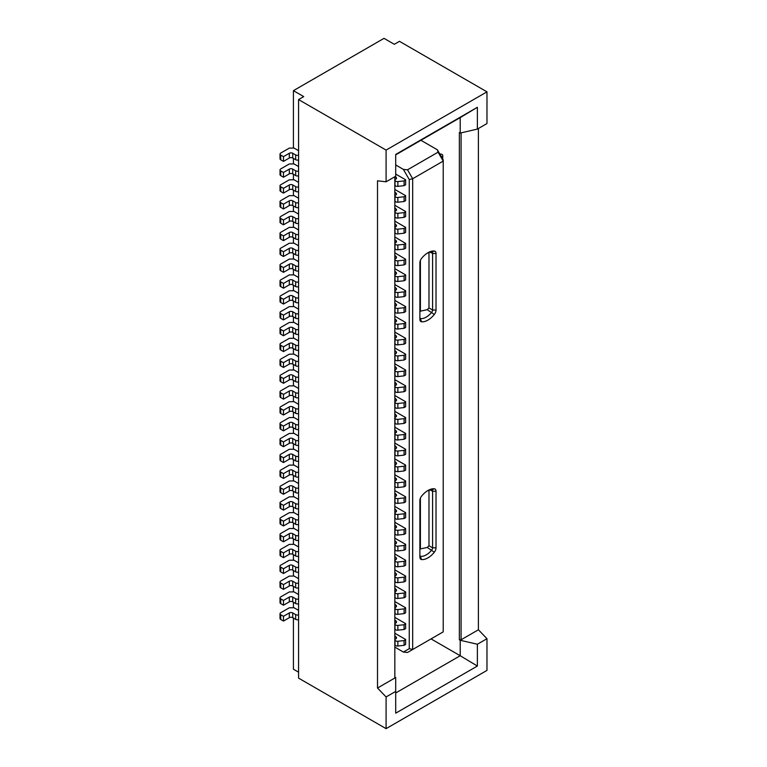 <?xml version="1.0" encoding="UTF-8"?>
<svg xmlns="http://www.w3.org/2000/svg" width="767" height="767" viewBox="0 0 767 767"><rect width="100%" height="100%" fill="white"/><g stroke="black" fill="none" stroke-linecap="round" stroke-linejoin="round"><path stroke-width="1.15" d="M394.986 370.423L394.986 375.178A2.426 1.4 0 0 0 395.695 376.166A2.426 1.4 0 0 0 397.862 376.559L397.862 371.803A2.426 1.4 0 0 1 395.695 371.41A2.426 1.4 0 0 1 394.986 370.423A2.426 1.4 0 0 1 395.695 369.435L395.83 369.358A2.426 1.4 0 0 0 396.539 368.361A2.426 1.4 0 0 0 396.203 367.652L394.832 366.31M407.536 169.814L403.394 169.402L409.252 179.545L412.684 178.73L407.536 169.814L438.082 152.173L443.221 161.089L443.221 631.864L407.536 652.468L403.394 652.055L394.832 647.118M394.832 347.93L405.618 354.162L405.647 359.129L404.104 360.02L397.862 360.701A2.426 1.4 0 0 1 395.695 360.317A2.426 1.4 0 0 1 394.986 359.33L394.986 354.575A2.426 1.4 0 0 1 395.695 353.577L395.83 353.501A2.426 1.4 0 0 0 396.539 352.513A2.426 1.4 0 0 0 396.203 351.804L394.832 350.461M293.425 618.087L293.425 669.207L298.574 672.18M293.425 148.069L293.425 90.659L303.722 96.604L298.574 99.576L298.574 678.124L386.089 728.65L486.978 670.396L486.978 638.7L477.371 644.242L460.21 640.282L478.397 629.784L486.978 638.7M386.089 728.65L386.089 696.944L377.508 688.028L395.695 677.529L395.695 713.195L477.371 666.044L460.21 655.737L460.21 640.282L459.356 639.783L461.072 639.783L461.072 132.864M404.104 360.02L404.104 355.265L397.862 355.946A2.426 1.4 0 0 1 395.695 355.562A2.426 1.4 0 0 1 394.986 354.575M386.089 696.944L395.695 691.403M477.371 644.242L477.371 666.044M394.832 363.788L405.618 370.01L404.104 371.113L397.862 371.803M397.862 376.559L404.104 375.868L405.647 374.977L405.647 370.221M431.044 638.892L460.21 655.737L395.695 692.984M394.832 677.04L395.695 677.529M409.252 179.545L409.252 648.671L412.684 649.496L412.684 178.73L443.221 161.089L443.221 159.929L437.363 149.786L420.92 140.294M409.252 648.671L403.394 652.055M405.647 354.373L404.104 355.265M404.104 375.868L404.104 371.113M396.203 384.929L396.203 383.5A2.426 1.4 0 0 1 396.539 384.219A2.426 1.4 0 0 1 395.83 385.207L395.695 385.283A2.426 1.4 0 0 0 394.986 386.271L394.986 391.026A2.426 1.4 0 0 0 395.695 392.023A2.426 1.4 0 0 0 397.862 392.407L404.104 391.726L405.647 390.834L405.618 385.859L394.832 379.636M396.203 383.5L394.832 382.167M394.986 386.271A2.426 1.4 0 0 0 395.695 387.268A2.426 1.4 0 0 0 397.862 387.651L404.104 386.971L405.647 386.079M404.104 391.726L404.104 386.971M298.574 356.751L294.029 354.124L289.312 354.172L280.732 359.129A2.426 1.4 0 0 0 280.022 360.116A2.426 1.4 0 0 0 280.732 361.113L283.474 362.695L289.312 359.33A2.426 1.4 0 0 1 292.745 359.33L295.659 361.008A2.426 1.4 0 0 0 298.574 361.238M280.022 360.116L280.022 364.871A2.426 1.4 0 0 0 280.732 365.869L280.732 361.113M298.574 365.993A2.426 1.4 0 0 1 295.659 365.763L292.745 364.085A2.426 1.4 0 0 0 289.312 364.085L283.474 367.451L280.732 365.869M283.474 367.451L283.474 362.695M396.203 400.777L396.203 399.358A2.426 1.4 0 0 1 396.539 400.067A2.426 1.4 0 0 1 395.83 401.055L395.695 401.131A2.426 1.4 0 0 0 394.986 402.129L394.986 406.884A2.426 1.4 0 0 0 395.695 407.871A2.426 1.4 0 0 0 397.862 408.255L404.104 407.574L405.647 406.683L405.618 401.707L394.832 395.484M396.203 399.358L394.832 398.015M394.986 402.129A2.426 1.4 0 0 0 395.695 403.116A2.426 1.4 0 0 0 397.862 403.5L404.104 402.819L405.647 401.927M404.104 407.574L404.104 402.819M298.574 372.599L294.029 369.982L289.312 370.03L280.732 374.977A2.426 1.4 0 0 0 280.022 375.974A2.426 1.4 0 0 0 280.732 376.961L283.474 378.543L289.312 375.178A2.426 1.4 0 0 1 292.745 375.178L295.659 376.865A2.426 1.4 0 0 0 298.574 377.086M280.022 375.974L280.022 380.729A2.426 1.4 0 0 0 280.732 381.717L280.732 376.961M298.574 381.841A2.426 1.4 0 0 1 295.659 381.621L292.745 379.933A2.426 1.4 0 0 0 289.312 379.933L283.474 383.299L280.732 381.717M283.474 383.299L283.474 378.543M396.203 416.625L396.203 415.206A2.426 1.4 0 0 1 396.539 415.915A2.426 1.4 0 0 1 395.83 416.903L395.695 416.989A2.426 1.4 0 0 0 394.986 417.977L394.986 422.732A2.426 1.4 0 0 0 395.695 423.72A2.426 1.4 0 0 0 397.862 424.103L404.104 423.422L405.647 422.531L405.618 417.564L394.832 411.342M396.203 415.206L394.832 413.864M394.986 417.977A2.426 1.4 0 0 0 395.695 418.964A2.426 1.4 0 0 0 397.862 419.348L404.104 418.667L405.647 417.775M404.104 423.422L404.104 418.667M298.574 388.457L294.029 385.83L289.312 385.878L280.732 390.834A2.426 1.4 0 0 0 280.022 391.822A2.426 1.4 0 0 0 280.732 392.809L283.474 394.401L289.312 391.026A2.426 1.4 0 0 1 292.745 391.026L295.659 392.714A2.426 1.4 0 0 0 298.574 392.944M280.022 391.822L280.022 396.577A2.426 1.4 0 0 0 280.732 397.565L280.732 392.809M298.574 397.699A2.426 1.4 0 0 1 295.659 397.469L292.745 395.782A2.426 1.4 0 0 0 289.312 395.782L283.474 399.156L280.732 397.565M283.474 399.156L283.474 394.401M396.203 432.483L396.203 431.054A2.426 1.4 0 0 1 396.539 431.763A2.426 1.4 0 0 1 395.83 432.761L395.695 432.837A2.426 1.4 0 0 0 394.986 433.825L394.986 438.58A2.426 1.4 0 0 0 395.695 439.568A2.426 1.4 0 0 0 397.862 439.961L404.104 439.27L405.647 438.379L405.618 433.413L394.832 427.19M396.203 431.054L394.832 429.712M394.986 433.825A2.426 1.4 0 0 0 395.695 434.812A2.426 1.4 0 0 0 397.862 435.205L404.104 434.515L405.647 433.623M404.104 439.27L404.104 434.515M298.574 404.305L294.029 401.678L289.312 401.726L280.732 406.683A2.426 1.4 0 0 0 280.022 407.67A2.426 1.4 0 0 0 280.732 408.667L283.474 410.249L289.312 406.884A2.426 1.4 0 0 1 292.745 406.884L295.659 408.562A2.426 1.4 0 0 0 298.574 408.792M280.022 407.67L280.022 412.425A2.426 1.4 0 0 0 280.732 413.423L280.732 408.667M298.574 413.547A2.426 1.4 0 0 1 295.659 413.317L292.745 411.639A2.426 1.4 0 0 0 289.312 411.639L283.474 415.005L280.732 413.423M283.474 415.005L283.474 410.249M396.203 448.331L396.203 446.902A2.426 1.4 0 0 1 396.539 447.621A2.426 1.4 0 0 1 395.83 448.609L395.695 448.685A2.426 1.4 0 0 0 394.986 449.673L394.986 454.428A2.426 1.4 0 0 0 395.695 455.425A2.426 1.4 0 0 0 397.862 455.809L404.104 455.128L405.647 454.237L405.618 449.261L394.832 443.038M396.203 446.902L394.832 445.569M394.986 449.673A2.426 1.4 0 0 0 395.695 450.67A2.426 1.4 0 0 0 397.862 451.054L404.104 450.373L405.647 449.481M404.104 455.128L404.104 450.373M298.574 420.153L294.029 417.526L289.312 417.584L280.732 422.531A2.426 1.4 0 0 0 280.022 423.528A2.426 1.4 0 0 0 280.732 424.515L283.474 426.097L289.312 422.732A2.426 1.4 0 0 1 292.745 422.732L295.659 424.419A2.426 1.4 0 0 0 298.574 424.64M280.022 423.528L280.022 428.283A2.426 1.4 0 0 0 280.732 429.271L280.732 424.515M298.574 429.395A2.426 1.4 0 0 1 295.659 429.165L292.745 427.487A2.426 1.4 0 0 0 289.312 427.487L283.474 430.853L280.732 429.271M283.474 430.853L283.474 426.097M396.203 464.179L396.203 462.76A2.426 1.4 0 0 1 396.539 463.469A2.426 1.4 0 0 1 395.83 464.457L395.695 464.534A2.426 1.4 0 0 0 394.986 465.531L394.986 470.286A2.426 1.4 0 0 0 395.695 471.274A2.426 1.4 0 0 0 397.862 471.657L404.104 470.976L405.647 470.085L405.618 465.109L394.832 458.887M396.203 462.76L394.832 461.418M394.986 465.531A2.426 1.4 0 0 0 395.695 466.518A2.426 1.4 0 0 0 397.862 466.902L404.104 466.221L405.647 465.329M404.104 470.976L404.104 466.221M298.574 436.001L294.029 433.384L289.312 433.432L280.732 438.379A2.426 1.4 0 0 0 280.022 439.376L280.022 444.131A2.426 1.4 0 0 0 280.732 445.119L283.474 446.701L289.312 443.336A2.426 1.4 0 0 1 292.745 443.336L295.659 445.023A2.426 1.4 0 0 0 298.574 445.243M280.022 439.376A2.426 1.4 0 0 0 280.732 440.363L283.474 441.945L289.312 438.58A2.426 1.4 0 0 1 292.745 438.58L295.659 440.268A2.426 1.4 0 0 0 298.574 440.488M283.474 446.701L283.474 441.945M396.203 480.027L396.203 478.608A2.426 1.4 0 0 1 396.539 479.317A2.426 1.4 0 0 1 395.83 480.315L395.695 480.391A2.426 1.4 0 0 0 394.986 481.379L394.986 486.134A2.426 1.4 0 0 0 395.695 487.122A2.426 1.4 0 0 0 397.862 487.505L404.104 486.824L405.647 485.933L405.618 480.967L394.832 474.744M396.203 478.608L394.832 477.266M394.986 481.379A2.426 1.4 0 0 0 395.695 482.366A2.426 1.4 0 0 0 397.862 482.759L404.104 482.069L405.647 481.177M404.104 486.824L404.104 482.069M298.574 451.859L294.029 449.232L289.312 449.28L280.732 454.237A2.426 1.4 0 0 0 280.022 455.224L280.022 459.979A2.426 1.4 0 0 0 280.732 460.967L283.474 462.559L289.312 459.184A2.426 1.4 0 0 1 292.745 459.184L295.659 460.871A2.426 1.4 0 0 0 298.574 461.101M280.022 455.224A2.426 1.4 0 0 0 280.732 456.212L283.474 457.803L289.312 454.428A2.426 1.4 0 0 1 292.745 454.428L295.659 456.116A2.426 1.4 0 0 0 298.574 456.346M283.474 462.559L283.474 457.803M396.203 495.885L396.203 494.456A2.426 1.4 0 0 1 396.539 495.166A2.426 1.4 0 0 1 395.83 496.163L395.695 496.239A2.426 1.4 0 0 0 394.986 497.227L394.986 501.982A2.426 1.4 0 0 0 395.695 502.979A2.426 1.4 0 0 0 397.862 503.363L404.104 502.682L405.647 501.791L405.618 496.815L394.832 490.592M396.203 494.456L394.832 493.123M394.986 497.227A2.426 1.4 0 0 0 395.695 498.224A2.426 1.4 0 0 0 397.862 498.608L404.104 497.927L405.647 497.035M404.104 502.682L404.104 497.927M298.574 467.707L294.029 465.08L289.312 465.128L280.732 470.085A2.426 1.4 0 0 0 280.022 471.072L280.022 475.828A2.426 1.4 0 0 0 280.732 476.825L283.474 478.407L289.312 475.041A2.426 1.4 0 0 1 292.745 475.041L295.659 476.719A2.426 1.4 0 0 0 298.574 476.949M280.022 471.072A2.426 1.4 0 0 0 280.732 472.069L283.474 473.651L289.312 470.286A2.426 1.4 0 0 1 292.745 470.286L295.659 471.964A2.426 1.4 0 0 0 298.574 472.194M283.474 478.407L283.474 473.651M394.832 506.441L405.618 512.663L405.647 517.639L404.104 518.53L397.862 519.211L397.862 514.456A2.426 1.4 0 0 1 395.695 514.072A2.426 1.4 0 0 1 394.986 513.075A2.426 1.4 0 0 1 395.695 512.088L395.83 512.011A2.426 1.4 0 0 0 396.539 511.023A2.426 1.4 0 0 0 396.203 510.314L394.832 508.972M394.986 513.075L394.986 517.83A2.426 1.4 0 0 0 395.695 518.828A2.426 1.4 0 0 0 397.862 519.211M405.647 512.883L404.104 513.775L397.862 514.456M404.104 518.53L404.104 513.775M298.574 483.555L294.029 480.928L289.312 480.986L280.732 485.933A2.426 1.4 0 0 0 280.022 486.93A2.426 1.4 0 0 0 280.732 487.917L283.474 489.499L289.312 486.134A2.426 1.4 0 0 1 292.745 486.134L295.659 487.822A2.426 1.4 0 0 0 298.574 488.042M280.022 486.93L280.022 491.685A2.426 1.4 0 0 0 280.732 492.673L280.732 487.917M298.574 492.798A2.426 1.4 0 0 1 295.659 492.577L292.745 490.89A2.426 1.4 0 0 0 289.312 490.89L283.474 494.255L280.732 492.673M283.474 494.255L283.474 489.499M396.203 527.581L396.203 526.162A2.426 1.4 0 0 1 396.539 526.871A2.426 1.4 0 0 1 395.83 527.859L395.695 527.936A2.426 1.4 0 0 0 394.986 528.933L394.986 533.688A2.426 1.4 0 0 0 395.695 534.676A2.426 1.4 0 0 0 397.862 535.059L404.104 534.378L405.647 533.487L405.618 528.521L394.832 522.289M396.203 526.162L394.832 524.82M394.986 528.933A2.426 1.4 0 0 0 395.695 529.92A2.426 1.4 0 0 0 397.862 530.304L404.104 529.623L405.647 528.731M404.104 534.378L404.104 529.623M298.574 499.413L294.029 496.786L289.312 496.834L280.732 501.791A2.426 1.4 0 0 0 280.022 502.778A2.426 1.4 0 0 0 280.732 503.766L283.474 505.357L289.312 501.982A2.426 1.4 0 0 1 292.745 501.982L295.659 503.67A2.426 1.4 0 0 0 298.574 503.9M280.022 502.778L280.022 507.533A2.426 1.4 0 0 0 280.732 508.521L280.732 503.766M298.574 508.655A2.426 1.4 0 0 1 295.659 508.425L292.745 506.738A2.426 1.4 0 0 0 289.312 506.738L283.474 510.113L280.732 508.521M283.474 510.113L283.474 505.357M396.203 543.429L396.203 542.01A2.426 1.4 0 0 1 396.539 542.72A2.426 1.4 0 0 1 395.83 543.717L395.695 543.793A2.426 1.4 0 0 0 394.986 544.781L394.986 549.536A2.426 1.4 0 0 0 395.695 550.524A2.426 1.4 0 0 0 397.862 550.917L404.104 550.227L405.647 549.335L405.618 544.369L394.832 538.146M396.203 542.01L394.832 540.668M394.986 544.781A2.426 1.4 0 0 0 395.695 545.768A2.426 1.4 0 0 0 397.862 546.162L404.104 545.471L405.647 544.58M404.104 550.227L404.104 545.471M298.574 515.261L294.029 512.634L289.312 512.682L280.732 517.639A2.426 1.4 0 0 0 280.022 518.626A2.426 1.4 0 0 0 280.732 519.623L283.474 521.205L289.312 517.84A2.426 1.4 0 0 1 292.745 517.84L295.659 519.518A2.426 1.4 0 0 0 298.574 519.748M280.022 518.626L280.022 523.382A2.426 1.4 0 0 0 280.732 524.369L280.732 519.623M298.574 524.503A2.426 1.4 0 0 1 295.659 524.273L292.745 522.586A2.426 1.4 0 0 0 289.312 522.586L283.474 525.961L280.732 524.369M283.474 525.961L283.474 521.205M396.203 559.287L396.203 557.858A2.426 1.4 0 0 1 396.539 558.577A2.426 1.4 0 0 1 395.83 559.565L395.695 559.642A2.426 1.4 0 0 0 394.986 560.629L394.986 565.384A2.426 1.4 0 0 0 395.695 566.382A2.426 1.4 0 0 0 397.862 566.765L404.104 566.084L405.647 565.193L405.618 560.217L394.832 553.995M396.203 557.858L394.832 556.526M394.986 560.629A2.426 1.4 0 0 0 395.695 561.626A2.426 1.4 0 0 0 397.862 562.01L404.104 561.329L405.647 560.437M404.104 566.084L404.104 561.329M298.574 531.109L294.029 528.482L289.312 528.53L280.732 533.487A2.426 1.4 0 0 0 280.022 534.474L280.022 539.23A2.426 1.4 0 0 0 280.732 540.227L283.474 541.809L289.312 538.444A2.426 1.4 0 0 1 292.745 538.444L295.659 540.121A2.426 1.4 0 0 0 298.574 540.351M280.022 534.474A2.426 1.4 0 0 0 280.732 535.471L283.474 537.053L289.312 533.688A2.426 1.4 0 0 1 292.745 533.688L295.659 535.366A2.426 1.4 0 0 0 298.574 535.596M283.474 541.809L283.474 537.053M396.203 575.135L396.203 573.716A2.426 1.4 0 0 1 396.539 574.425A2.426 1.4 0 0 1 395.83 575.413L395.695 575.49A2.426 1.4 0 0 0 394.986 576.487L394.986 581.242A2.426 1.4 0 0 0 395.695 582.23A2.426 1.4 0 0 0 397.862 582.613L404.104 581.932L405.647 581.041L405.618 576.065L394.832 569.843M396.203 573.716L394.832 572.374M394.986 576.487A2.426 1.4 0 0 0 395.695 577.474A2.426 1.4 0 0 0 397.862 577.858L404.104 577.177L405.647 576.285M404.104 581.932L404.104 577.177M298.574 546.957L294.029 544.34L289.312 544.388L280.732 549.335A2.426 1.4 0 0 0 280.022 550.332A2.426 1.4 0 0 0 280.732 551.32L283.474 552.902L289.312 549.536A2.426 1.4 0 0 1 292.745 549.536L295.659 551.224A2.426 1.4 0 0 0 298.574 551.444M280.022 550.332L280.022 555.087A2.426 1.4 0 0 0 280.732 556.075L280.732 551.32M298.574 556.2A2.426 1.4 0 0 1 295.659 555.979L292.745 554.292A2.426 1.4 0 0 0 289.312 554.292L283.474 557.657L280.732 556.075M283.474 557.657L283.474 552.902M396.203 590.983L396.203 589.564A2.426 1.4 0 0 1 396.539 590.274A2.426 1.4 0 0 1 395.83 591.261L395.695 591.347A2.426 1.4 0 0 0 394.986 592.335L394.986 597.09A2.426 1.4 0 0 0 395.695 598.078A2.426 1.4 0 0 0 397.862 598.461L404.104 597.781L405.647 596.889L405.618 591.923L394.832 585.7M396.203 589.564L394.832 588.222M394.986 592.335A2.426 1.4 0 0 0 395.695 593.322A2.426 1.4 0 0 0 397.862 593.706L404.104 593.025L405.647 592.134M404.104 597.781L404.104 593.025M298.574 562.815L294.029 560.188L289.312 560.236L280.732 565.193A2.426 1.4 0 0 0 280.022 566.18A2.426 1.4 0 0 0 280.732 567.168L283.474 568.759L289.312 565.384A2.426 1.4 0 0 1 292.745 565.384L295.659 567.072A2.426 1.4 0 0 0 298.574 567.302M280.022 566.18L280.022 570.936A2.426 1.4 0 0 0 280.732 571.923L280.732 567.168M298.574 572.057A2.426 1.4 0 0 1 295.659 571.827L292.745 570.14A2.426 1.4 0 0 0 289.312 570.14L283.474 573.515L280.732 571.923M283.474 573.515L283.474 568.759M396.203 606.841L396.203 605.412A2.426 1.4 0 0 1 396.539 606.122A2.426 1.4 0 0 1 395.83 607.119L395.695 607.196A2.426 1.4 0 0 0 394.986 608.183L394.986 612.938A2.426 1.4 0 0 0 395.695 613.926A2.426 1.4 0 0 0 397.862 614.319L404.104 613.629L405.647 612.737L405.618 607.771L394.832 601.549M396.203 605.412L394.832 604.08M394.986 608.183A2.426 1.4 0 0 0 395.695 609.171A2.426 1.4 0 0 0 397.862 609.564L404.104 608.873L405.647 607.982M404.104 613.629L404.104 608.873M298.574 578.663L294.029 576.036L289.312 576.084L280.732 581.041A2.426 1.4 0 0 0 280.022 582.028A2.426 1.4 0 0 0 280.732 583.025L283.474 584.607L289.312 581.242A2.426 1.4 0 0 1 292.745 581.242L295.659 582.92A2.426 1.4 0 0 0 298.574 583.15M280.022 582.028L280.022 586.784A2.426 1.4 0 0 0 280.732 587.781L280.732 583.025M298.574 587.906A2.426 1.4 0 0 1 295.659 587.675L292.745 585.998A2.426 1.4 0 0 0 289.312 585.998L283.474 589.363L280.732 587.781M283.474 589.363L283.474 584.607M396.203 622.689L396.203 621.26A2.426 1.4 0 0 1 396.539 621.979A2.426 1.4 0 0 1 395.83 622.967L395.695 623.044A2.426 1.4 0 0 0 394.986 624.031L394.986 628.787A2.426 1.4 0 0 0 395.695 629.784A2.426 1.4 0 0 0 397.862 630.167L404.104 629.486L405.647 628.595L405.618 623.619L394.832 617.397M396.203 621.26L394.832 619.928M394.986 624.031A2.426 1.4 0 0 0 395.695 625.028A2.426 1.4 0 0 0 397.862 625.412L404.104 624.731L405.647 623.839M404.104 629.486L404.104 624.731M298.574 594.511L294.029 591.884L289.312 591.942L280.732 596.889A2.426 1.4 0 0 0 280.022 597.886A2.426 1.4 0 0 0 280.732 598.874L283.474 600.456L289.312 597.09A2.426 1.4 0 0 1 292.745 597.09L295.659 598.778A2.426 1.4 0 0 0 298.574 598.998M280.022 597.886L280.022 602.641A2.426 1.4 0 0 0 280.732 603.629L280.732 598.874M298.574 603.754A2.426 1.4 0 0 1 295.659 603.533L292.745 601.846A2.426 1.4 0 0 0 289.312 601.846L283.474 605.211L280.732 603.629M283.474 605.211L283.474 600.456M394.832 633.245L405.618 639.467L405.647 644.443L404.104 645.335L397.862 646.015L397.862 641.26A2.426 1.4 0 0 1 395.695 640.876A2.426 1.4 0 0 1 394.986 639.889A2.426 1.4 0 0 1 395.695 638.892L395.83 638.815A2.426 1.4 0 0 0 396.539 637.828A2.426 1.4 0 0 0 396.203 637.118L394.832 635.776M394.986 639.889L394.986 644.644A2.426 1.4 0 0 0 395.695 645.632A2.426 1.4 0 0 0 397.862 646.015M405.647 639.688L404.104 640.579L397.862 641.26M404.104 645.335L404.104 640.579M298.574 610.369L294.029 607.742L289.312 607.79L280.732 612.747A2.426 1.4 0 0 0 280.022 613.734A2.426 1.4 0 0 0 280.732 614.722L283.474 616.304L289.312 612.938A2.426 1.4 0 0 1 292.745 612.938L295.659 614.626A2.426 1.4 0 0 0 298.574 614.846M280.022 613.734L280.022 618.49A2.426 1.4 0 0 0 280.732 619.477L280.732 614.722M298.574 619.602A2.426 1.4 0 0 1 295.659 619.381L292.745 617.694A2.426 1.4 0 0 0 289.312 617.694L283.474 621.059L280.732 619.477M283.474 621.059L283.474 616.304M280.022 265.018L280.022 269.773A2.426 1.4 0 0 0 280.732 270.761L283.474 272.343L289.312 268.977A2.426 1.4 0 0 1 292.745 268.977L295.659 270.665L295.659 265.909L292.745 264.222A2.426 1.4 0 0 0 289.312 264.222L283.474 267.587L280.732 266.005A2.426 1.4 0 0 1 280.022 265.018A2.426 1.4 0 0 1 280.732 264.021L289.312 259.073L294.029 259.025L298.574 261.643M394.832 332.082L405.618 338.305L405.647 343.28L404.104 344.172L397.862 344.853L397.862 340.097A2.426 1.4 0 0 1 395.695 339.714A2.426 1.4 0 0 1 394.986 338.717A2.426 1.4 0 0 1 395.695 337.729L395.83 337.653A2.426 1.4 0 0 0 396.539 336.665A2.426 1.4 0 0 0 396.203 335.956L394.832 334.613M394.986 338.717L394.986 343.472A2.426 1.4 0 0 0 395.695 344.469A2.426 1.4 0 0 0 397.862 344.853M298.574 340.903L294.029 338.276L289.312 338.324L280.732 343.28A2.426 1.4 0 0 0 280.022 344.268L280.022 349.023A2.426 1.4 0 0 0 280.732 350.011L283.474 351.602L289.312 348.228A2.426 1.4 0 0 1 292.745 348.228L295.659 349.915A2.426 1.4 0 0 0 298.574 350.145M280.022 344.268A2.426 1.4 0 0 0 280.732 345.255L283.474 346.847L289.312 343.472A2.426 1.4 0 0 1 292.745 343.472L295.659 345.16A2.426 1.4 0 0 0 298.574 345.39M283.474 351.602L283.474 346.847M298.574 302.591A2.426 1.4 0 0 1 295.659 302.361L295.659 297.606L292.745 295.928A2.426 1.4 0 0 0 289.312 295.928L283.474 299.293L280.732 297.711A2.426 1.4 0 0 1 280.022 296.714A2.426 1.4 0 0 1 280.732 295.726L289.312 290.77L294.029 290.722L298.574 293.349M295.659 302.361L292.745 300.683A2.426 1.4 0 0 0 289.312 300.683L283.474 304.048L280.732 302.466L280.732 297.711M298.574 325.055L294.029 322.428L289.312 322.476L280.732 327.432A2.426 1.4 0 0 0 280.022 328.42L280.022 333.175A2.426 1.4 0 0 0 280.732 334.163L283.474 335.745L289.312 332.379A2.426 1.4 0 0 1 292.745 332.379L295.659 334.067A2.426 1.4 0 0 0 298.574 334.287M280.022 328.42A2.426 1.4 0 0 0 280.732 329.407L283.474 330.999L289.312 327.624A2.426 1.4 0 0 1 292.745 327.624L295.659 329.311A2.426 1.4 0 0 0 298.574 329.542M283.474 335.745L283.474 330.999M283.474 304.048L283.474 299.293M295.659 297.606A2.426 1.4 0 0 0 298.574 297.836M298.574 309.197L294.029 306.57L289.312 306.627L280.732 311.575A2.426 1.4 0 0 0 280.022 312.572L280.022 317.327A2.426 1.4 0 0 0 280.732 318.315L283.474 319.897L289.312 316.531A2.426 1.4 0 0 1 292.745 316.531L295.659 318.219A2.426 1.4 0 0 0 298.574 318.439M280.022 312.572A2.426 1.4 0 0 0 280.732 313.559L283.474 315.141L289.312 311.776A2.426 1.4 0 0 1 292.745 311.776L295.659 313.463A2.426 1.4 0 0 0 298.574 313.684M283.474 319.897L283.474 315.141M396.203 273.972L396.203 272.544A2.426 1.4 0 0 1 396.539 273.263A2.426 1.4 0 0 1 395.83 274.25L395.695 274.327A2.426 1.4 0 0 0 394.986 275.315A2.426 1.4 0 0 0 395.695 276.312A2.426 1.4 0 0 0 397.862 276.695L404.104 276.015L405.618 274.902L394.832 268.68M405.647 338.525L404.104 339.417L397.862 340.097M404.104 344.172L404.104 339.417M298.574 286.743A2.426 1.4 0 0 1 295.659 286.513L292.745 284.825A2.426 1.4 0 0 0 289.312 284.825L283.474 288.2L280.732 286.609L280.732 281.853L283.474 283.445L283.474 288.2M295.659 286.513L295.659 281.757L292.745 280.07A2.426 1.4 0 0 0 289.312 280.07L283.474 283.445M396.203 321.526L396.203 320.098A2.426 1.4 0 0 1 396.539 320.807A2.426 1.4 0 0 1 395.83 321.804L395.695 321.881A2.426 1.4 0 0 0 394.986 322.869L394.986 327.624A2.426 1.4 0 0 0 395.695 328.612A2.426 1.4 0 0 0 397.862 329.005L404.104 328.314L405.647 327.423L405.618 322.456L394.832 316.234M396.203 320.098L394.832 318.765M394.986 322.869A2.426 1.4 0 0 0 395.695 323.866A2.426 1.4 0 0 0 397.862 324.249L404.104 323.569L405.647 322.677M404.104 328.314L404.104 323.569M295.659 281.757A2.426 1.4 0 0 0 298.574 281.988M404.104 264.912L397.862 265.603L397.862 260.847L404.104 260.157L404.104 264.912L405.647 264.021L405.647 259.265L404.104 260.157M280.022 296.714L280.022 301.469A2.426 1.4 0 0 0 280.732 302.466M404.104 249.064L397.862 249.745L397.862 244.989L404.104 244.309L404.104 249.064L405.647 248.172L405.647 243.417L404.104 244.309M396.203 305.669L396.203 304.25A2.426 1.4 0 0 1 396.539 304.959A2.426 1.4 0 0 1 395.83 305.947L395.695 306.033A2.426 1.4 0 0 0 394.986 307.021L394.986 311.776A2.426 1.4 0 0 0 395.695 312.763A2.426 1.4 0 0 0 397.862 313.147L404.104 312.466L405.647 311.575L405.618 306.608L394.832 300.386M396.203 304.25L394.832 302.907M394.986 307.021A2.426 1.4 0 0 0 395.695 308.008A2.426 1.4 0 0 0 397.862 308.392L404.104 307.711L405.647 306.819M404.104 312.466L404.104 307.711M404.104 276.015L404.104 280.77L405.647 279.878L405.647 275.123M295.659 270.665A2.426 1.4 0 0 0 298.574 270.885M295.659 265.909A2.426 1.4 0 0 0 298.574 266.13M405.647 243.417L394.832 236.974M397.862 249.745A2.426 1.4 0 0 1 395.695 249.361A2.426 1.4 0 0 1 394.986 248.374L394.986 243.618A2.426 1.4 0 0 1 395.695 242.621L395.83 242.545A2.426 1.4 0 0 0 396.539 241.557A2.426 1.4 0 0 0 396.203 240.848L394.832 239.505M394.986 243.618A2.426 1.4 0 0 0 395.695 244.606A2.426 1.4 0 0 0 397.862 244.989M394.832 252.832L405.647 259.265M283.474 272.343L283.474 267.587M394.986 275.315L394.986 280.07A2.426 1.4 0 0 0 395.695 281.067A2.426 1.4 0 0 0 397.862 281.451L397.862 276.695M298.574 277.501L294.029 274.874L289.312 274.922L280.732 279.878A2.426 1.4 0 0 0 280.022 280.866L280.022 285.621A2.426 1.4 0 0 0 280.732 286.609M280.022 280.866A2.426 1.4 0 0 0 280.732 281.853M396.203 289.821L396.203 288.402A2.426 1.4 0 0 1 396.539 289.111A2.426 1.4 0 0 1 395.83 290.099L395.695 290.175A2.426 1.4 0 0 0 394.986 291.172L394.986 295.928A2.426 1.4 0 0 0 395.695 296.915A2.426 1.4 0 0 0 397.862 297.299L404.104 296.618L405.647 295.726L405.618 290.751L394.832 284.528M396.203 288.402L394.832 287.059M394.986 291.172A2.426 1.4 0 0 0 395.695 292.16A2.426 1.4 0 0 0 397.862 292.543L404.104 291.863L405.647 290.971M404.104 296.618L404.104 291.863M396.203 258.124L396.203 256.696A2.426 1.4 0 0 1 396.539 257.405A2.426 1.4 0 0 1 395.83 258.402L395.695 258.479A2.426 1.4 0 0 0 394.986 259.467L394.986 264.222A2.426 1.4 0 0 0 395.695 265.209A2.426 1.4 0 0 0 397.862 265.603M394.986 259.467A2.426 1.4 0 0 0 395.695 260.454A2.426 1.4 0 0 0 397.862 260.847M396.203 272.544L394.832 271.211M396.203 256.696L394.832 255.353M404.104 280.77L397.862 281.451M439.846 154.071A2.426 1.4 180 0 1 442.022 154.455A2.426 1.4 180 0 1 442.732 155.442A2.426 1.4 180 0 1 442.693 155.711L442.693 159.009M442.003 157.81L442.693 155.711M395.695 164.953L403.394 169.402M438.082 152.173L437.363 149.786M459.356 639.783L459.356 132.566L460.21 133.055L477.371 129.096L486.978 123.545L486.978 91.848L399.473 41.322L394.324 44.294L384.027 38.35L293.425 90.659M486.978 91.848L386.089 150.092L386.089 181.798L395.695 176.247L395.695 154.455L477.371 107.303L460.21 117.6L460.21 133.055M478.397 629.784L478.397 128.501M293.425 158.414L293.425 163.927M293.425 174.272L293.425 179.775M293.425 190.12L293.425 195.623M293.425 205.968L293.425 211.471M293.425 221.826L293.425 227.329M293.425 237.674L293.425 243.177M293.425 253.522L293.425 259.025M293.425 269.37L293.425 274.883M293.425 285.228L293.425 290.731M293.425 301.076L293.425 306.579M293.425 316.924L293.425 322.428M293.425 332.782L293.425 338.285M293.425 348.63L293.425 354.133M293.425 364.478L293.425 369.982M293.425 380.327L293.425 385.83M293.425 396.184L293.425 401.687M293.425 412.032L293.425 417.536M293.425 427.881L293.425 433.384M293.425 443.729L293.425 449.241M293.425 459.586L293.425 465.09M293.425 475.435L293.425 480.938M293.425 491.283L293.425 496.786M293.425 507.14L293.425 512.644M293.425 522.989L293.425 528.492M293.425 538.837L293.425 544.34M293.425 554.685L293.425 560.198M293.425 570.543L293.425 576.046M293.425 586.391L293.425 591.894M293.425 602.239L293.425 607.742M298.574 150.696L294.029 148.069L289.312 148.117L280.732 153.064A2.426 1.4 0 0 0 280.022 154.062A2.426 1.4 0 0 0 280.732 155.049L283.474 156.631L289.312 153.266A2.426 1.4 0 0 1 292.745 153.266L295.659 154.953A2.426 1.4 0 0 0 298.574 155.174M298.574 166.544L294.029 163.917L289.312 163.965L280.732 168.922A2.426 1.4 0 0 0 280.022 169.91A2.426 1.4 0 0 0 280.732 170.897L283.474 172.489L289.312 169.114A2.426 1.4 0 0 1 292.745 169.114L295.659 170.801A2.426 1.4 0 0 0 298.574 171.031M298.574 182.393L294.029 179.766L289.312 179.814L280.732 184.77A2.426 1.4 0 0 0 280.022 185.758A2.426 1.4 0 0 0 280.732 186.755L283.474 188.337L289.312 184.972A2.426 1.4 0 0 1 292.745 184.972L295.659 186.649A2.426 1.4 0 0 0 298.574 186.88M298.574 198.241L294.029 195.623L289.312 195.671L280.732 200.618A2.426 1.4 0 0 0 280.022 201.616A2.426 1.4 0 0 0 280.732 202.603L283.474 204.185L289.312 200.82A2.426 1.4 0 0 1 292.745 200.82L295.659 202.507A2.426 1.4 0 0 0 298.574 202.728M298.574 214.098L294.029 211.471L289.312 211.519L280.732 216.476A2.426 1.4 0 0 0 280.022 217.464A2.426 1.4 0 0 0 280.732 218.451L283.474 220.043L289.312 216.668A2.426 1.4 0 0 1 292.745 216.668L295.659 218.355A2.426 1.4 0 0 0 298.574 218.585M298.574 229.947L294.029 227.32L289.312 227.368L280.732 232.324A2.426 1.4 0 0 0 280.022 233.312A2.426 1.4 0 0 0 280.732 234.309L283.474 235.891L289.312 232.526A2.426 1.4 0 0 1 292.745 232.526L295.659 234.203A2.426 1.4 0 0 0 298.574 234.434M298.574 245.795L294.029 243.168L289.312 243.225L280.732 248.172A2.426 1.4 0 0 0 280.022 249.16A2.426 1.4 0 0 0 280.732 250.157L283.474 251.739L289.312 248.374A2.426 1.4 0 0 1 292.745 248.374L295.659 250.052A2.426 1.4 0 0 0 298.574 250.282M280.022 154.062L280.022 158.817A2.426 1.4 0 0 0 280.732 159.804L280.732 155.049M298.574 159.929A2.426 1.4 0 0 1 295.659 159.709L292.745 158.021A2.426 1.4 0 0 0 289.312 158.021L283.474 161.386L280.732 159.804M283.474 161.386L283.474 156.631M280.022 169.91L280.022 174.665A2.426 1.4 0 0 0 280.732 175.653L283.474 177.244L289.312 173.869A2.426 1.4 0 0 1 292.745 173.869L295.659 175.557A2.426 1.4 0 0 0 298.574 175.787M283.474 177.244L283.474 172.489M280.022 185.758L280.022 190.513A2.426 1.4 0 0 0 280.732 191.51L280.732 186.755M298.574 191.635A2.426 1.4 0 0 1 295.659 191.405L292.745 189.727A2.426 1.4 0 0 0 289.312 189.727L283.474 193.092L280.732 191.51M283.474 193.092L283.474 188.337M280.022 201.616L280.022 206.371A2.426 1.4 0 0 0 280.732 207.358L280.732 202.603M298.574 207.483A2.426 1.4 0 0 1 295.659 207.263L292.745 205.575A2.426 1.4 0 0 0 289.312 205.575L283.474 208.94L280.732 207.358M283.474 208.94L283.474 204.185M280.022 217.464L280.022 222.219A2.426 1.4 0 0 0 280.732 223.207L280.732 218.451M298.574 223.341A2.426 1.4 0 0 1 295.659 223.111L292.745 221.423A2.426 1.4 0 0 0 289.312 221.423L283.474 224.798L280.732 223.207M283.474 224.798L283.474 220.043M280.022 233.312L280.022 238.067A2.426 1.4 0 0 0 280.732 239.064L280.732 234.309M298.574 239.189A2.426 1.4 0 0 1 295.659 238.959L292.745 237.281A2.426 1.4 0 0 0 289.312 237.281L283.474 240.646L280.732 239.064M283.474 240.646L283.474 235.891M280.022 249.16L280.022 253.915A2.426 1.4 0 0 0 280.732 254.912L280.732 250.157M298.574 255.037A2.426 1.4 0 0 1 295.659 254.807L292.745 253.129A2.426 1.4 0 0 0 289.312 253.129L283.474 256.494L280.732 254.912M283.474 256.494L283.474 251.739M394.832 176.746L394.832 678.028M386.089 181.798L377.508 180.811L377.508 688.028M460.21 117.6L395.695 154.848M477.371 107.303L477.371 129.096M298.574 99.576L386.089 150.092M434.304 251.03A4.851 2.8 -60 0 1 436.02 253.474L436.02 310.041A4.851 2.8 -60 0 1 434.304 314.47A17.957 10.364 -60 0 1 421.601 321.795A4.851 2.8 -60 0 1 419.885 319.36L419.885 262.784A4.851 2.8 -60 0 1 421.601 258.364A17.957 10.364 -60 0 1 427.957 252.727A17.957 10.364 -60 0 1 434.304 251.03L431.725 252.247A2.426 1.4 -60 0 1 432.08 252.362A2.426 1.4 -60 0 1 432.588 253.474L430.479 252.257M436.02 547.811L436.02 491.235A4.851 2.8 120 0 0 434.304 488.79A17.957 10.364 120 0 0 427.957 490.497A17.957 10.364 120 0 0 421.601 496.124A4.851 2.8 120 0 0 419.885 500.544L419.885 557.12A4.851 2.8 120 0 0 421.601 559.555A17.957 10.364 120 0 0 434.304 552.23A4.851 2.8 120 0 0 436.02 547.811L432.588 547.811L432.588 491.235A2.426 1.4 120 0 0 432.08 490.123A2.426 1.4 120 0 0 431.725 490.008A15.532 8.964 120 0 0 427.066 491.043M396.203 178.864L396.203 177.445A2.426 1.4 0 0 1 396.539 178.155A2.426 1.4 0 0 1 395.83 179.142L395.695 179.219A2.426 1.4 0 0 0 394.986 180.216L394.986 184.972A2.426 1.4 0 0 0 395.695 185.959A2.426 1.4 0 0 0 397.862 186.343L404.104 185.662L405.647 184.77L405.618 179.794L395.695 174.071M396.203 194.713L396.203 193.294A2.426 1.4 0 0 1 396.539 194.003A2.426 1.4 0 0 1 395.83 195L395.695 195.077A2.426 1.4 0 0 0 394.986 196.064L394.986 200.82A2.426 1.4 0 0 0 395.695 201.807A2.426 1.4 0 0 0 397.862 202.2L404.104 201.51L405.647 200.618L405.618 195.652L394.832 189.43M396.203 210.57L396.203 209.142A2.426 1.4 0 0 1 396.539 209.851A2.426 1.4 0 0 1 395.83 210.848L395.695 210.925A2.426 1.4 0 0 0 394.986 211.913L394.986 216.668A2.426 1.4 0 0 0 395.695 217.665A2.426 1.4 0 0 0 397.862 218.049L404.104 217.368L405.647 216.476L405.618 211.5L394.832 205.278M396.203 226.418L396.203 224.999A2.426 1.4 0 0 1 396.539 225.709A2.426 1.4 0 0 1 395.83 226.696L395.695 226.773A2.426 1.4 0 0 0 394.986 227.77L394.986 232.526A2.426 1.4 0 0 0 395.695 233.513A2.426 1.4 0 0 0 397.862 233.897L404.104 233.216L405.647 232.324L405.618 227.348L394.832 221.126M396.203 177.445L395.245 176.506M394.986 180.216A2.426 1.4 0 0 0 395.695 181.204A2.426 1.4 0 0 0 397.862 181.587L404.104 180.907L405.647 180.015M404.104 185.662L404.104 180.907M396.203 193.294L394.832 191.951M394.986 196.064A2.426 1.4 0 0 0 395.695 197.052A2.426 1.4 0 0 0 397.862 197.445L404.104 196.755L405.647 195.863M404.104 201.51L404.104 196.755M396.203 209.142L394.832 207.809M394.986 211.913A2.426 1.4 0 0 0 395.695 212.91A2.426 1.4 0 0 0 397.862 213.293L404.104 212.612L405.647 211.721M404.104 217.368L404.104 212.612M396.203 224.999L394.832 223.657M394.986 227.77A2.426 1.4 0 0 0 395.695 228.758A2.426 1.4 0 0 0 397.862 229.141L404.104 228.461L405.647 227.569M404.104 233.216L404.104 228.461M428.983 252.535L428.983 307.96L427.267 309.676L420.402 311.153A15.532 8.964 -60 0 1 419.885 311.546M419.885 317.375A2.426 1.4 -60 0 0 420.393 318.487A2.426 1.4 -60 0 0 420.747 318.593A15.532 8.964 -60 0 0 431.725 312.255A2.426 1.4 -60 0 0 432.588 310.041L432.588 253.474L436.02 253.474M427.066 253.283A15.532 8.964 -60 0 1 428.293 252.755A15.532 8.964 -60 0 1 431.725 252.247M420.402 260.397L420.402 311.153M419.885 555.135A2.426 1.4 120 0 0 420.393 556.248A2.426 1.4 120 0 0 420.747 556.353A15.532 8.964 120 0 0 428.293 553.477A15.532 8.964 120 0 0 431.725 550.016A2.426 1.4 120 0 0 432.588 547.811L428.983 545.73L428.983 490.305M419.885 549.316A15.532 8.964 120 0 0 420.402 548.913L427.267 547.446L428.983 545.73M420.402 548.913L420.402 498.157M396.203 353.223L396.203 351.804M397.862 360.701L397.862 355.946M396.203 369.071L396.203 367.652M397.862 392.407L397.862 387.651M289.312 364.085L289.312 359.33M292.745 364.085L292.745 359.33M295.659 365.763L295.659 361.008M397.862 408.255L397.862 403.5M289.312 379.933L289.312 375.178M292.745 379.933L292.745 375.178M295.659 381.621L295.659 376.865M397.862 424.103L397.862 419.348M289.312 395.782L289.312 391.026M292.745 395.782L292.745 391.026M295.659 397.469L295.659 392.714M397.862 439.961L397.862 435.205M289.312 411.639L289.312 406.884M292.745 411.639L292.745 406.884M295.659 413.317L295.659 408.562M397.862 455.809L397.862 451.054M289.312 427.487L289.312 422.732M292.745 427.487L292.745 422.732M295.659 429.165L295.659 424.419M397.862 471.657L397.862 466.902M280.732 445.119L280.732 440.363M289.312 443.336L289.312 438.58M292.745 443.336L292.745 438.58M295.659 445.023L295.659 440.268M397.862 487.505L397.862 482.759M280.732 460.967L280.732 456.212M289.312 459.184L289.312 454.428M292.745 459.184L292.745 454.428M295.659 460.871L295.659 456.116M397.862 503.363L397.862 498.608M280.732 476.825L280.732 472.069M289.312 475.041L289.312 470.286M292.745 475.041L292.745 470.286M295.659 476.719L295.659 471.964M396.203 511.733L396.203 510.314M289.312 490.89L289.312 486.134M292.745 490.89L292.745 486.134M295.659 492.577L295.659 487.822M397.862 535.059L397.862 530.304M289.312 506.738L289.312 501.982M292.745 506.738L292.745 501.982M295.659 508.425L295.659 503.67M397.862 550.917L397.862 546.162M289.312 522.586L289.312 517.84M292.745 522.586L292.745 517.84M295.659 524.273L295.659 519.518M397.862 566.765L397.862 562.01M280.732 540.227L280.732 535.471M289.312 538.444L289.312 533.688M292.745 538.444L292.745 533.688M295.659 540.121L295.659 535.366M397.862 582.613L397.862 577.858M289.312 554.292L289.312 549.536M292.745 554.292L292.745 549.536M295.659 555.979L295.659 551.224M397.862 598.461L397.862 593.706M289.312 570.14L289.312 565.384M292.745 570.14L292.745 565.384M295.659 571.827L295.659 567.072M397.862 614.319L397.862 609.564M289.312 585.998L289.312 581.242M292.745 585.998L292.745 581.242M295.659 587.675L295.659 582.92M397.862 630.167L397.862 625.412M289.312 601.846L289.312 597.09M292.745 601.846L292.745 597.09M295.659 603.533L295.659 598.778M396.203 638.537L396.203 637.118M289.312 617.694L289.312 612.938M292.745 617.694L292.745 612.938M295.659 619.381L295.659 614.626M292.745 268.977L292.745 264.222M289.312 268.977L289.312 264.222M280.732 350.011L280.732 345.255M289.312 348.228L289.312 343.472M292.745 348.228L292.745 343.472M295.659 349.915L295.659 345.16M292.745 300.683L292.745 295.928M289.312 300.683L289.312 295.928M280.732 334.163L280.732 329.407M289.312 332.379L289.312 327.624M292.745 332.379L292.745 327.624M295.659 334.067L295.659 329.311M280.732 318.315L280.732 313.559M289.312 316.531L289.312 311.776M292.745 316.531L292.745 311.776M295.659 318.219L295.659 313.463M396.203 337.375L396.203 335.956M292.745 284.825L292.745 280.07M397.862 329.005L397.862 324.249M289.312 284.825L289.312 280.07M397.862 313.147L397.862 308.392M280.732 270.761L280.732 266.005M397.862 297.299L397.862 292.543M396.203 242.267L396.203 240.848M289.312 158.021L289.312 153.266M292.745 158.021L292.745 153.266M295.659 159.709L295.659 154.953M280.732 175.653L280.732 170.897M289.312 173.869L289.312 169.114M292.745 173.869L292.745 169.114M295.659 175.557L295.659 170.801M289.312 189.727L289.312 184.972M292.745 189.727L292.745 184.972M295.659 191.405L295.659 186.649M289.312 205.575L289.312 200.82M292.745 205.575L292.745 200.82M295.659 207.263L295.659 202.507M289.312 221.423L289.312 216.668M292.745 221.423L292.745 216.668M295.659 223.111L295.659 218.355M289.312 237.281L289.312 232.526M292.745 237.281L292.745 232.526M295.659 238.959L295.659 234.203M289.312 253.129L289.312 248.374M292.745 253.129L292.745 248.374M295.659 254.807L295.659 250.052M397.862 186.343L397.862 181.587M397.862 202.2L397.862 197.445M397.862 218.049L397.862 213.293M397.862 233.897L397.862 229.141M436.02 310.041L432.588 310.041L428.983 307.96M434.304 314.47L427.267 309.676M421.601 321.795L420.115 318.238M421.601 559.555L420.115 555.998M430.479 490.017L432.588 491.235L436.02 491.235M427.267 547.446L434.304 552.23M431.725 490.008L434.304 488.79M442.732 155.442L442.732 159.085"/></g></svg>
